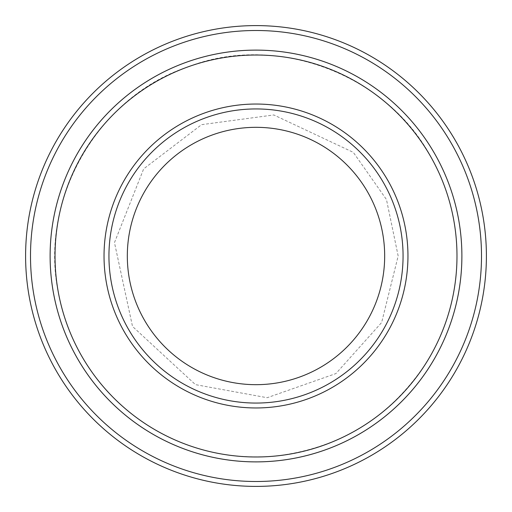 <?xml version="1.0" encoding="UTF-8"?>
<svg xmlns="http://www.w3.org/2000/svg" width="512" height="512" viewBox="0 0 512 512"><rect width="100%" height="100%" fill="white"/><g stroke="black" fill="none" stroke-linecap="round" stroke-linejoin="round"><path stroke-width="0.38" stroke-dasharray="2.56 1.92" d="M403.066 256A147.066 147.066 0 0 0 256 108.934A147.066 147.066 0 0 0 108.934 256A147.066 147.066 0 0 0 256 403.066A147.066 147.066 0 0 0 403.066 256A147.066 147.066 0 0 1 182.47 383.36A147.066 147.066 0 0 1 182.47 128.64A147.066 147.066 0 0 1 403.066 256A147.066 147.066 0 0 0 256 108.934A147.066 147.066 0 0 0 108.934 256A147.066 147.066 0 0 0 256 403.066A147.066 147.066 0 0 0 403.066 256A147.066 147.066 0 0 1 182.47 383.36A147.066 147.066 0 0 1 182.47 128.64A147.066 147.066 0 0 1 403.066 256M461.882 256A205.882 205.882 0 0 1 153.056 434.304A205.882 205.882 0 0 1 153.056 77.696A205.882 205.882 0 0 1 461.882 256A205.888 205.888 0 0 1 153.056 434.304A205.888 205.888 0 0 1 153.056 77.696A205.888 205.888 0 0 1 461.888 256A205.888 205.888 0 0 1 153.056 434.304A205.888 205.888 0 0 1 153.056 77.696A205.888 205.888 0 0 1 461.888 256M481.498 256A225.498 225.498 0 0 1 143.251 451.29A225.498 225.498 0 0 1 143.251 60.71A225.498 225.498 0 0 1 481.498 256M486.4 256A230.4 230.4 0 0 1 140.8 455.533A230.4 230.4 0 0 1 140.8 56.467A230.4 230.4 0 0 1 486.4 256M108.934 256A147.066 147.066 0 0 0 329.53 383.36A147.066 147.066 0 0 0 329.53 128.64A147.066 147.066 0 0 0 108.934 256A147.066 147.066 0 0 0 329.53 383.36A147.066 147.066 0 0 0 329.53 128.64A147.066 147.066 0 0 0 108.934 256M456.986 256C456.851 221.632 448.563 189.357 432.128 159.174C388.198 74.47 276.512 32.25 187.917 66.899C97.568 96.672 38.426 200.397 58.573 293.664C69.139 345.376 95.571 387.021 137.862 418.605C178.989 447.763 224.672 460.256 274.912 456.096C339.418 448.538 389.683 417.734 425.696 363.693C446.336 330.765 456.768 294.861 456.986 256M398.163 256L386.47 199.539L353.318 152.365L273.818 114.957L201.6 124.659L143.667 168.87L114.47 242.624L132.512 326.438L195.469 384.634L267.155 397.722L335.904 373.581L381.638 322.522L398.163 256L386.47 199.539L353.318 152.365L273.818 114.957L201.6 124.659L143.667 168.87L114.47 242.624L132.512 326.438L195.469 384.634L267.155 397.722L335.904 373.581L381.638 322.522L398.163 256"/><path stroke-width="0.77" d="M55.021 256A200.979 200.979 0 0 0 356.493 430.054A200.979 200.979 0 0 0 356.493 81.946A200.979 200.979 0 0 0 55.021 256M461.888 256A205.888 205.888 0 0 1 153.056 434.304A205.888 205.888 0 0 1 153.056 77.696A205.888 205.888 0 0 1 461.888 256A205.882 205.882 0 0 0 256 50.118A205.882 205.882 0 0 0 50.118 256A205.882 205.882 0 0 0 256 461.882A205.882 205.882 0 0 0 461.882 256M403.066 256A147.066 147.066 0 0 1 182.47 383.36A147.066 147.066 0 0 1 182.47 128.64A147.066 147.066 0 0 1 403.066 256M384.672 256A128.672 128.672 0 0 1 191.661 367.437A128.672 128.672 0 0 1 191.661 144.563A128.672 128.672 0 0 1 384.672 256M30.502 256A225.498 225.498 0 0 0 368.749 451.29A225.498 225.498 0 0 0 368.749 60.71A225.498 225.498 0 0 0 30.502 256M25.6 256A230.4 230.4 0 0 0 256 486.4A230.4 230.4 0 0 0 486.4 256A230.4 230.4 0 0 0 256 25.6A230.4 230.4 0 0 0 25.6 256M104.032 256A151.968 151.968 0 0 0 331.981 387.603A151.968 151.968 0 0 0 331.981 124.397A151.968 151.968 0 0 0 104.032 256"/></g></svg>
